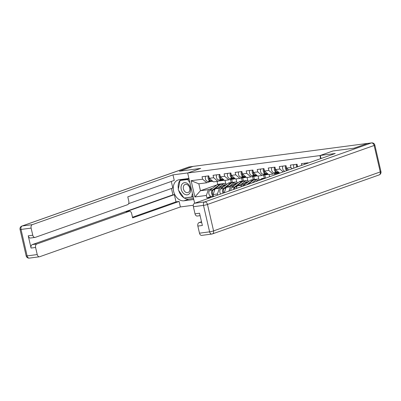 <?xml version="1.0" encoding="UTF-8"?>
<svg xmlns="http://www.w3.org/2000/svg" width="401" height="401" viewBox="0 0 401 401"><rect width="100%" height="100%" fill="white"/><g stroke="black" fill="none" stroke-linecap="round" stroke-linejoin="round"><path stroke-width="0.6" d="M274.901 174.841L274.63 173.658M264.309 178.204L263.592 175.117M253.272 179.658L252.56 176.57M242.239 181.112L241.527 178.024M367.602 143.443L354.023 148.2L332.945 150.976L319.933 155.578L320.645 158.656M319.933 155.578L187.668 173.016L194.645 203.242M308.143 163.082L308.073 162.781L301.357 163.663L301.742 165.347M223.628 186.741L219.417 188.229L217.402 193.999L217.653 195.097M217.402 193.999L213.086 194.565L213.543 196.55M212.59 188.194L208.385 189.683L206.365 195.452L206.926 197.883L211.477 197.282M206.365 195.452L194.871 196.966L191.117 180.701L202.61 179.187L206.791 182.766L210.746 181.367M298.259 166.575L297.602 166.666L297.041 164.235L290.324 165.117L290.88 167.548L286.57 168.119L286.008 165.688L279.286 166.575L279.848 169.006L275.532 169.573L274.971 167.142L268.254 168.029L268.815 170.46L264.5 171.026L263.938 168.595L257.221 169.483L257.783 171.914L253.467 172.48L252.906 170.054L246.184 170.936L246.745 173.367L242.435 173.939L241.873 171.508L235.151 172.39L235.713 174.821L231.397 175.392L230.836 172.961L224.119 173.849L224.68 176.28L220.365 176.846L219.803 174.415L213.086 175.302L213.643 177.733L209.332 178.3L208.771 175.869L202.049 176.756L202.61 179.187M290.88 167.548L292.234 168.711M286.57 168.119L288.715 169.954M279.848 169.006L283.226 171.899M275.532 169.573L279.703 173.142M268.815 170.46L272.991 174.039L276.946 172.636M272.991 174.039L268.675 174.605L264.5 171.026M257.783 171.914L261.958 175.493L265.913 174.094M261.958 175.493L257.642 176.059L253.467 172.48M276.033 174.44L275.818 173.508M246.745 173.367L250.926 176.946L254.881 175.548M250.926 176.946L246.61 177.513L242.435 173.939M269.632 176.706L269.136 174.545M263.622 178.836L263.958 178.575A4.822 3.248 -97.5 0 1 264.63 178.209A4.822 3.248 -97.5 0 1 265.076 178.104A4.822 3.248 -97.5 0 1 265.507 178.089L264.785 174.961M245.693 183.828L241.487 185.317L240.951 186.856M248.034 182.044L237.171 185.889L241.487 185.317M235.713 174.821L239.888 178.4L243.848 177.001M239.888 178.4L235.577 178.971L231.397 175.392M258.835 179.182L258.104 175.999M246.605 184.856L252.926 180.029A4.822 3.248 -97.5 0 1 253.592 179.663A4.822 3.248 -97.5 0 1 254.044 179.558A4.822 3.248 -97.5 0 1 254.475 179.543L253.753 176.415M237.171 185.889L236.254 188.515M234.66 185.287L230.455 186.776L228.936 191.107M237.001 183.498L226.139 187.342L230.455 186.776M224.68 176.28L228.856 179.854L232.811 178.455M228.856 179.854L224.54 180.425L220.365 176.846M247.803 180.635L247.066 177.453M233.577 189.462A3.183 2.145 -97.5 0 1 234.59 187.056L241.893 181.483A4.822 3.248 -97.5 0 1 242.56 181.117A4.822 3.248 -97.5 0 1 243.011 181.011A4.822 3.248 -97.5 0 1 243.437 180.996L242.72 177.874M226.139 187.342L224.239 192.766M225.963 184.956L215.106 188.796L219.417 188.229M213.643 177.733L217.823 181.312L221.778 179.909M217.823 181.312L213.507 181.879L209.332 178.3M236.765 182.089L236.034 178.911M223.076 193.182A3.183 2.145 -97.5 0 1 223.552 188.515L230.856 182.941A4.822 3.248 -97.5 0 1 231.527 182.575A4.822 3.248 -97.5 0 1 231.973 182.465A4.822 3.248 -97.5 0 1 232.405 182.45L231.683 179.327M215.106 188.796L213.086 194.565M231.207 182.565L230.49 179.478M216.906 184.901L200.43 190.731L208.385 189.683M206.791 182.766L198.831 183.813L200.43 190.731L194.871 196.966M225.733 183.543L225.001 180.365M217.041 181.412L217.733 184.4M191.117 180.701L198.831 183.813M187.668 173.016L200.68 168.41L179.603 171.192L193.172 166.39L367.592 143.398M206.926 197.883L211.312 196.335M220.059 180.52L222.605 180.505A4.822 3.248 82.5 0 0 222.881 180.485A4.822 3.248 82.5 0 0 223.332 180.38A4.822 3.248 82.5 0 0 224.034 179.989M208.375 175.924A3.183 2.145 82.5 0 0 208.39 179.257A3.183 2.145 82.5 0 0 210.455 181.021L212.495 181.011M205.653 176.28A3.183 2.145 82.5 0 0 205.668 179.618A3.183 2.145 82.5 0 0 207.733 181.382L212.896 181.352M218.761 180.976L219.036 180.976A4.822 3.248 82.5 0 0 219.312 180.956A4.822 3.248 82.5 0 0 219.713 180.866M209.016 178.425A1.93 1.298 -97.5 0 1 208.911 177.613M208.961 176.701A3.183 2.145 82.5 0 0 211.302 180.911L212.37 180.906M219.071 180.866L219.883 180.866A4.822 3.248 82.5 0 0 220.159 180.846L222.881 180.485M213.427 196.054L211.367 196.325A3.183 2.145 -97.5 0 1 208.936 194.024A3.183 2.145 -97.5 0 1 209.798 190.325L217.101 184.751A4.822 3.248 -97.5 0 1 217.768 184.385A4.822 3.248 -97.5 0 1 218.219 184.28L220.941 183.919A4.822 3.248 -97.5 0 1 221.372 183.904M213.392 195.894A3.183 2.145 -97.5 0 1 211.558 193.162A3.183 2.145 -97.5 0 1 212.52 189.969L219.823 184.395A4.822 3.248 -97.5 0 1 220.495 184.029A4.822 3.248 -97.5 0 1 220.941 183.919M225.888 184.981A3.569 2.401 82.5 0 0 224.675 184.691A3.569 2.401 82.5 0 0 224.344 184.771A3.569 2.401 82.5 0 0 223.848 185.041L222.239 186.275M213.177 194.961A3.183 2.145 -97.5 0 1 213.367 189.853L220.675 184.28A4.822 3.248 -97.5 0 1 221.342 183.914A4.822 3.248 -97.5 0 1 221.788 183.808L224.515 183.447A4.822 3.248 -97.5 0 1 226.776 184.335M218.655 187.543L223.397 183.924A4.822 3.248 -97.5 0 1 224.064 183.558A4.822 3.248 -97.5 0 1 224.515 183.447M223.678 185.763A3.569 2.401 82.5 0 0 223.322 185.447M223.532 185.618L223.367 185.874M212.36 192.57A1.93 1.298 82.5 0 0 212.47 193.382M182.325 183.798A6.271 4.591 -109.5 0 0 182.56 192.325A6.271 4.591 -109.5 0 0 189.352 193.718A6.271 4.591 -109.5 0 0 189.117 185.197A6.271 4.591 -109.5 0 0 182.325 183.798M184.169 185.107A4.291 3.143 -109.5 0 0 183.924 190.274A4.291 3.143 -109.5 0 0 188.004 192.55A4.291 3.143 -109.5 0 0 188.976 191.899A4.291 3.143 -109.5 0 0 189.222 186.726A4.291 3.143 -109.5 0 0 185.142 184.455A4.291 3.143 -109.5 0 0 184.169 185.107M192.375 193.407L191.673 196.996L184.039 198.004L178.204 189.768L180.004 180.52L187.638 179.518L189.909 182.716M193.087 196.5L191.673 196.996M181.924 179.843L180.004 180.52M189.051 179.016L187.638 179.518M193.783 199.498L183.994 200.791A10.852 7.945 -109.5 0 1 173.818 192.129A10.852 7.945 -109.5 0 1 177.944 180.039A10.852 7.945 -109.5 0 1 179.137 179.753L188.926 178.465M193.046 166.435A2.892 1.95 82.5 0 0 192.976 166.44A2.892 1.95 82.5 0 0 192.711 166.505L179.387 171.217L200.605 168.42L187.909 172.931M187.909 172.916L172.981 174.881L174.255 180.4L127.789 196.841L128.801 201.237A2.892 1.95 82.5 0 1 127.588 204.695L35.273 237.362A2.892 1.95 82.5 0 1 35.002 237.427L30.476 238.024A2.892 1.95 -97.5 0 1 28.24 235.813L31.067 248.059A2.892 1.95 -97.5 0 1 32.281 244.595L172.921 194.831L171.458 188.485M128.626 203.643L172.806 188.009L171.292 181.447M172.921 194.831L174.34 194.645L175.999 201.843L179.112 201.432L180.385 206.951L39.739 256.715A2.892 1.95 82.5 0 1 39.468 256.78A2.892 1.95 82.5 0 1 37.233 254.565L35.594 247.462L31.067 248.059M193.302 205.247L180.385 206.951M172.981 174.881L32.336 224.645A2.892 1.95 82.5 0 0 31.128 228.109L32.767 235.217A2.892 1.95 82.5 0 0 35.002 237.427M32.281 244.595L36.807 243.998L129.122 211.337A2.892 1.95 82.5 0 1 129.393 211.272A2.892 1.95 82.5 0 1 131.628 213.482L132.641 217.873L179.112 201.432M36.807 243.998A2.892 1.95 82.5 0 0 35.594 247.462M129.122 211.337L126.009 211.743L174.34 194.645M126.009 211.743A2.892 1.95 -97.5 0 1 126.28 211.678L129.393 211.272M132.495 217.237L175.999 201.843M193.538 198.445L188.886 199.056L183.994 200.791M180.801 179.538A10.852 7.945 -109.5 0 0 178.365 188.931M178.756 190.55A10.852 7.945 -109.5 0 0 183.848 197.733M184.239 197.979A10.852 7.945 -109.5 0 0 188.886 199.056M189.026 178.906L180.435 180.039L180.365 180.395M184.5 197.944L193.192 196.951M192.851 196.58L193.102 196.55M185.282 197.838L184.6 198.084M321.021 158.525L320.314 155.463L335.236 153.493L194.59 203.257L204.705 201.924L371.376 142.951L367.557 143.458L354.233 148.169L333.015 150.966L320.314 155.463M201.513 221.743L199.061 222.61L201.638 222.269M199.487 233.176L209.603 231.843A2.892 1.95 82.5 0 0 211.843 234.054L201.728 235.387A2.892 1.95 -97.5 0 1 199.487 233.176L197.848 226.074A2.892 1.95 -97.5 0 1 199.061 222.61M200.109 215.663L197.257 216.039A2.892 1.95 -97.5 0 1 195.021 213.823L193.382 206.721A2.892 1.95 -97.5 0 1 194.59 203.257M197.848 226.074L202.375 225.477L199.548 213.227L195.021 213.823M367.557 143.458A2.892 1.95 -97.5 0 1 367.822 143.393L371.642 142.886A2.892 1.95 82.5 0 0 371.376 142.951A2.892 2.12 70.5 0 1 374.143 145.478L207.477 204.45L213.583 230.906L380.253 171.934L374.143 145.478A2.892 0.301 167 0 0 374.84 145.107A2.892 2.892 0 0 0 371.642 142.886M231.091 179.067L233.643 179.052A4.822 3.248 82.5 0 0 233.918 179.031A4.822 3.248 82.5 0 0 234.364 178.926A4.822 3.248 82.5 0 0 235.066 178.535M219.407 174.465A3.183 2.145 82.5 0 0 219.427 177.803A3.183 2.145 82.5 0 0 221.487 179.568L223.527 179.558M216.685 174.826A3.183 2.145 82.5 0 0 216.7 178.164A3.183 2.145 82.5 0 0 218.766 179.929L223.928 179.899M229.798 179.523L230.069 179.523A4.822 3.248 82.5 0 0 230.344 179.503A4.822 3.248 82.5 0 0 230.745 179.412M220.049 176.971A1.93 1.298 -97.5 0 1 219.943 176.159M219.994 175.247A3.183 2.145 82.5 0 0 222.339 179.458L223.402 179.447M230.104 179.412L230.916 179.407A4.822 3.248 82.5 0 0 231.192 179.392L233.918 179.031M242.124 177.608L244.675 177.598A4.822 3.248 82.5 0 0 244.951 177.578A4.822 3.248 82.5 0 0 245.397 177.468A4.822 3.248 82.5 0 0 246.099 177.077M230.445 173.011A3.183 2.145 82.5 0 0 230.46 176.35A3.183 2.145 82.5 0 0 232.525 178.114L234.565 178.104M227.718 173.372A3.183 2.145 82.5 0 0 227.738 176.711A3.183 2.145 82.5 0 0 229.798 178.47L234.961 178.445M240.831 178.069L241.101 178.069A4.822 3.248 82.5 0 0 241.377 178.049A4.822 3.248 82.5 0 0 241.783 177.954M231.086 175.518A1.93 1.298 -97.5 0 1 230.976 174.706M231.031 173.793A3.183 2.145 82.5 0 0 233.372 177.999L234.44 177.994M241.136 177.959L241.953 177.954A4.822 3.248 82.5 0 0 242.229 177.939L244.951 177.578M253.161 176.154L255.708 176.139A4.822 3.248 82.5 0 0 255.983 176.124A4.822 3.248 82.5 0 0 256.434 176.014A4.822 3.248 82.5 0 0 257.131 175.623M241.477 171.558A3.183 2.145 82.5 0 0 241.492 174.896A3.183 2.145 82.5 0 0 243.557 176.661L245.597 176.646M238.755 171.919A3.183 2.145 82.5 0 0 238.77 175.252A3.183 2.145 82.5 0 0 240.836 177.016L245.998 176.991M251.863 176.615L252.139 176.61A4.822 3.248 82.5 0 0 252.414 176.595A4.822 3.248 82.5 0 0 252.815 176.5M242.119 174.064A1.93 1.298 -97.5 0 1 242.009 173.247M242.064 172.335A3.183 2.145 82.5 0 0 244.404 176.545L245.472 176.54M252.174 176.505L252.986 176.5A4.822 3.248 82.5 0 0 253.262 176.48L255.983 176.124M264.194 174.701L266.74 174.686A4.822 3.248 82.5 0 0 267.016 174.671A4.822 3.248 82.5 0 0 267.467 174.56A4.822 3.248 82.5 0 0 268.169 174.169M252.51 170.104A3.183 2.145 82.5 0 0 252.525 173.443A3.183 2.145 82.5 0 0 254.59 175.202L256.63 175.192M249.788 170.46A3.183 2.145 82.5 0 0 249.803 173.798A3.183 2.145 82.5 0 0 251.868 175.563L257.031 175.533M262.896 175.162L263.171 175.157A4.822 3.248 82.5 0 0 263.447 175.137A4.822 3.248 82.5 0 0 263.848 175.047M253.151 172.605A1.93 1.298 -97.5 0 1 253.046 171.793M253.096 170.881A3.183 2.145 82.5 0 0 255.442 175.092L256.505 175.087M263.206 175.052L264.018 175.047A4.822 3.248 82.5 0 0 264.294 175.026L267.016 174.671M275.226 173.247L277.778 173.232A4.822 3.248 82.5 0 0 278.053 173.212A4.822 3.248 82.5 0 0 278.5 173.107A4.822 3.248 82.5 0 0 279.201 172.716M263.547 168.651A3.183 2.145 82.5 0 0 263.562 171.984A3.183 2.145 82.5 0 0 265.622 173.748L267.662 173.738M260.82 169.006A3.183 2.145 82.5 0 0 260.835 172.345A3.183 2.145 82.5 0 0 262.901 174.109L268.063 174.079M273.933 173.703L274.204 173.703A4.822 3.248 82.5 0 0 274.479 173.683A4.822 3.248 82.5 0 0 274.88 173.593M264.184 171.152A1.93 1.298 -97.5 0 1 264.079 170.34M264.129 169.428A3.183 2.145 82.5 0 0 266.475 173.638L267.542 173.633M274.239 173.598L275.056 173.593A4.822 3.248 82.5 0 0 275.327 173.573L278.053 173.212M220.68 194.029A3.183 2.145 -97.5 0 1 220.831 188.871L228.134 183.297A4.822 3.248 -97.5 0 1 228.806 182.931A4.822 3.248 -97.5 0 1 229.252 182.826L231.973 182.465M236.921 183.528A3.569 2.401 82.5 0 0 235.713 183.237A3.569 2.401 82.5 0 0 235.377 183.317A3.569 2.401 82.5 0 0 234.886 183.588L233.272 184.816M223.843 192.906A3.183 2.145 -97.5 0 1 224.405 188.4L231.708 182.826A4.822 3.248 -97.5 0 1 232.374 182.46A4.822 3.248 -97.5 0 1 232.826 182.355L235.547 181.994A4.822 3.248 -97.5 0 1 237.808 182.881M229.688 186.084L234.43 182.47A4.822 3.248 -97.5 0 1 235.096 182.104A4.822 3.248 -97.5 0 1 235.547 181.994M234.715 184.31A3.569 2.401 82.5 0 0 234.354 183.994M234.565 184.164L234.405 184.42M223.397 191.117A1.93 1.298 82.5 0 0 223.502 191.929M230.881 190.42A3.183 2.145 -97.5 0 1 231.863 187.417L239.166 181.843A4.822 3.248 -97.5 0 1 239.838 181.478A4.822 3.248 -97.5 0 1 240.284 181.367L243.011 181.011M247.953 182.074A3.569 2.401 82.5 0 0 246.745 181.783A3.569 2.401 82.5 0 0 246.415 181.864A3.569 2.401 82.5 0 0 245.918 182.134L244.309 183.362M234.435 189.162A3.183 2.145 -97.5 0 1 235.437 186.946L242.74 181.372A4.822 3.248 -97.5 0 1 243.407 181.006A4.822 3.248 -97.5 0 1 243.858 180.901L246.58 180.54A4.822 3.248 -97.5 0 1 248.841 181.427M240.725 184.63L245.462 181.011A4.822 3.248 -97.5 0 1 246.134 180.645A4.822 3.248 -97.5 0 1 246.58 180.54M245.748 182.856A3.569 2.401 82.5 0 0 245.387 182.54M245.597 182.711L245.437 182.961M242.57 186.28A3.183 2.145 -97.5 0 1 242.901 185.964L250.204 180.39A4.822 3.248 -97.5 0 1 250.871 180.024A4.822 3.248 -97.5 0 1 251.322 179.914L254.044 179.558M258.83 180.53A3.569 2.401 82.5 0 0 257.778 180.33A3.569 2.401 82.5 0 0 257.447 180.41A3.569 2.401 82.5 0 0 256.951 180.681L255.698 181.638M247.913 184.39L253.773 179.919A4.822 3.248 -97.5 0 1 254.445 179.553A4.822 3.248 -97.5 0 1 254.891 179.442L257.617 179.087A4.822 3.248 -97.5 0 1 259.873 179.974M252.114 182.906L256.5 179.558A4.822 3.248 -97.5 0 1 257.166 179.192A4.822 3.248 -97.5 0 1 257.617 179.087M256.675 181.292A3.569 2.401 82.5 0 0 256.424 181.082M259.422 180.32L261.236 178.936A4.822 3.248 -97.5 0 1 261.903 178.57A4.822 3.248 -97.5 0 1 262.354 178.46L265.076 178.104M264.946 178.365A4.822 3.248 -97.5 0 1 265.477 178.099A4.822 3.248 -97.5 0 1 265.928 177.989L266.053 177.974M274.58 167.192A3.183 2.145 82.5 0 0 274.595 170.53A3.183 2.145 82.5 0 0 276.66 172.295L278.7 172.285M271.858 167.553A3.183 2.145 82.5 0 0 271.873 170.891A3.183 2.145 82.5 0 0 273.938 172.656L279.096 172.625M275.221 169.698A1.93 1.298 -97.5 0 1 275.111 168.886M275.166 167.974A3.183 2.145 82.5 0 0 277.507 172.184L278.575 172.179M285.612 165.738A3.183 2.145 82.5 0 0 286.865 170.61M282.89 166.099A3.183 2.145 82.5 0 0 282.905 169.438A3.183 2.145 82.5 0 0 284.971 171.197L285.201 171.197M286.254 168.245A1.93 1.298 -97.5 0 1 286.149 167.433M286.199 166.52A3.183 2.145 82.5 0 0 287.522 170.375M296.645 164.285A3.183 2.145 82.5 0 0 296.514 167.197M293.923 164.646A3.183 2.145 82.5 0 0 293.988 168.089M297.286 166.791A1.93 1.298 -97.5 0 1 297.181 165.974M297.231 165.062A3.183 2.145 82.5 0 0 297.316 166.911M307.682 162.831A3.183 2.145 82.5 0 0 307.512 163.307M304.955 163.192A3.183 2.145 82.5 0 0 304.665 164.31M210.455 181.021L207.733 181.382M219.036 180.976L218.605 181.031M212.234 180.786L211.302 180.911M222.605 180.505L219.883 180.866M213.367 189.853L214.801 189.668M220.675 184.28L223.397 183.924M209.798 190.325L212.52 189.969M217.101 184.751L219.823 184.395M28.24 235.813L32.767 235.217M31.128 228.109L21.012 229.442L27.118 255.898L37.233 254.565M192.711 166.505L188.891 167.011L22.22 225.979L32.336 224.645M21.012 229.442A2.892 1.95 -97.5 0 1 22.22 225.979A2.892 2.12 70.5 0 0 21.905 226.059A2.892 2.892 0 0 0 20.05 229.437A2.892 0.301 -13 0 0 21.012 229.442M27.118 255.898A2.892 0.301 167 0 1 26.16 255.893A2.892 2.892 0 0 0 29.358 258.114A2.892 1.95 -97.5 0 1 27.118 255.898M21.905 226.059L188.57 167.087A2.892 2.12 70.5 0 1 188.891 167.011A2.892 1.95 -97.5 0 1 189.157 166.946L192.976 166.44M379.095 174.941A2.892 2.892 0 0 0 380.95 171.563A2.892 0.301 -13 0 1 380.253 171.934A2.892 2.12 70.5 0 1 379.095 174.941L212.43 233.913A2.892 2.12 70.5 0 1 212.109 233.989A2.892 1.95 82.5 0 1 211.843 234.054A2.892 2.892 0 0 0 212.43 233.913A2.892 2.12 70.5 0 0 213.583 230.906A2.892 0.301 167 0 1 209.603 231.843L203.497 205.387L193.382 206.721M203.497 205.387A2.892 0.301 -13 0 0 207.477 204.45A2.892 2.12 70.5 0 0 204.705 201.924A2.892 1.95 82.5 0 0 203.497 205.387M221.487 179.568L218.766 179.929M230.069 179.523L229.638 179.578M223.267 179.332L222.339 179.458M233.643 179.052L230.916 179.407M232.525 178.114L229.798 178.47M241.101 178.069L240.675 178.124M234.304 177.879L233.372 177.999M244.675 177.598L241.953 177.954M243.557 176.661L240.836 177.016M252.139 176.61L251.708 176.671M245.337 176.425L244.404 176.545M255.708 176.139L252.986 176.5M254.59 175.202L251.868 175.563M263.171 175.157L262.74 175.212M256.369 174.971L255.442 175.092M266.74 174.686L264.018 175.047M265.622 173.748L262.901 174.109M274.204 173.703L273.778 173.758M267.402 173.513L266.475 173.638M277.778 173.232L275.056 173.593M224.405 188.4L225.833 188.214M231.708 182.826L234.43 182.47M220.831 188.871L223.552 188.515M228.134 183.297L230.856 182.941M235.437 186.946L236.871 186.756M242.74 181.372L245.462 181.011M231.863 187.417L234.59 187.056M239.166 181.843L241.893 181.483M253.773 179.919L256.5 179.558M242.901 185.964L243.813 185.843M250.204 180.39L252.926 180.029M261.236 178.936L263.958 178.575M276.66 172.295L273.938 172.656M278.439 172.059L277.507 172.184M285.332 171.152L284.971 171.197M219.312 180.956L218.525 181.062M20.05 229.437L26.16 255.893M29.358 258.114L39.468 256.78M189.157 166.946A2.892 2.892 0 0 0 188.57 167.087M380.95 171.563L374.84 145.107M230.344 179.503L229.562 179.608M241.377 178.049L240.595 178.149M252.414 176.595L251.627 176.696M263.447 175.137L262.665 175.242M274.479 173.683L273.698 173.788"/></g></svg>
